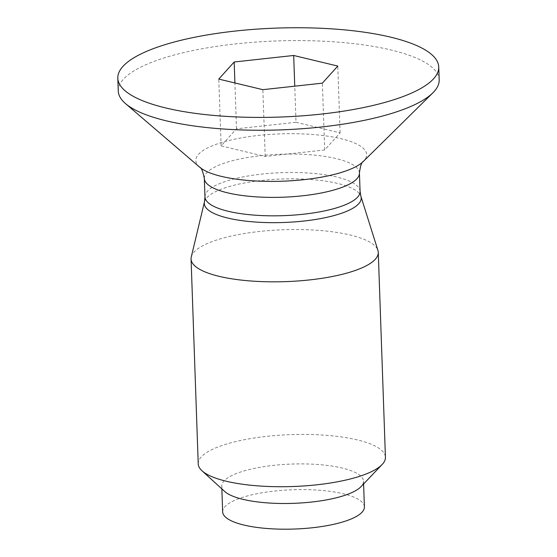 <?xml version="1.0" encoding="UTF-8"?>
<svg xmlns="http://www.w3.org/2000/svg" width="557" height="557" viewBox="0 0 557 557"><rect width="100%" height="100%" fill="white"/><g stroke="black" fill="none" stroke-linecap="round" stroke-linejoin="round"><path stroke-width="0.42" stroke-dasharray="2.79 2.09" d="M224.631 491.434A70.913 19.662 178 0 1 221.763 486.177A70.913 19.662 178 0 1 264.874 466.494A70.913 19.662 178 0 1 342.256 468.054A70.913 19.662 178 0 1 363.505 481.227A70.913 19.662 178 0 1 361.006 486.672M222.661 511.869A70.913 19.662 178 0 1 265.773 492.193A70.913 19.662 178 0 1 343.154 493.753A70.913 19.662 178 0 1 364.403 506.919M198.222 463.842A93.66 25.963 178 0 1 255.162 437.851A93.66 25.963 178 0 1 357.364 439.912A93.66 25.963 178 0 1 385.43 457.304M191.274 256.951A93.66 25.963 178 0 1 251.332 232.478A93.66 25.963 178 0 1 350.214 235.019A93.66 25.963 178 0 1 377.931 250.434M118.265 91.028A160.562 44.511 178 0 1 215.879 46.468A160.562 44.511 178 0 1 391.084 50.005A160.562 44.511 178 0 1 439.188 79.818M296.011 122.282L340.111 132.865L324.71 149.965L265.209 156.482L221.108 145.899L236.509 128.799L296.011 122.282L294.75 86.182M340.111 132.865L337.779 66.06M324.71 149.965L322.371 83.153M265.209 156.482L262.869 89.67M221.108 145.899L218.776 79.087M236.509 128.799L234.908 82.965M204.475 201.815A78.495 21.765 178 0 1 254.814 181.303A78.495 21.765 178 0 1 337.681 183.434A78.495 21.765 178 0 1 360.915 196.356M204.962 196.872A77.604 21.514 178 0 1 252.147 175.337A77.604 21.514 178 0 1 336.825 177.042A77.604 21.514 178 0 1 360.08 191.455M204.322 178.421A77.604 21.514 178 0 1 251.499 156.886A77.604 21.514 178 0 1 336.184 158.599A77.604 21.514 178 0 1 359.432 173.004M199.726 167.232A85.444 23.686 178 0 1 236.697 138.763A85.444 23.686 178 0 1 341.037 138.7A85.444 23.686 178 0 1 363.241 161.523M221.763 486.177L221.86 488.907M363.505 481.227L363.596 483.956"/><path stroke-width="0.84" d="M378.273 252.412L385.43 457.304A93.66 25.963 178 0 1 382.13 464.503L361.006 486.672A70.913 19.662 178 0 1 243.005 499.344A70.913 19.662 178 0 1 224.631 491.434L202.01 470.79A93.66 25.963 178 0 1 198.222 463.842L191.065 258.949A93.66 25.963 178 0 1 191.274 256.951L204.475 201.815A78.495 21.765 178 0 0 227.82 218.066A78.495 21.765 178 0 0 316.216 219.361A78.495 21.765 178 0 0 360.915 196.356L377.931 250.434A93.66 25.963 178 0 1 378.273 252.412A93.66 25.963 178 0 1 321.333 278.403A93.66 25.963 178 0 1 219.131 276.342A93.66 25.963 178 0 1 191.065 258.949M363.596 483.956L364.403 506.919A70.913 19.662 178 0 1 321.285 526.602A70.913 19.662 178 0 1 243.903 525.042A70.913 19.662 178 0 1 222.661 511.869L221.86 488.907M382.13 464.503A93.66 25.963 178 0 1 226.281 481.234A93.66 25.963 178 0 1 202.01 470.79M438.735 66.972L439.188 79.818A160.562 44.511 178 0 1 432.81 92.894A160.562 44.511 178 0 1 166.369 120.841A160.562 44.511 178 0 1 125.534 103.623A160.562 44.511 178 0 1 118.265 91.028L117.812 78.175A160.562 44.511 178 0 1 215.427 33.622A160.562 44.511 178 0 1 390.631 37.152A160.562 44.511 178 0 1 438.735 66.972A160.562 44.511 178 0 1 341.121 111.525A160.562 44.511 178 0 1 165.916 107.995A160.562 44.511 178 0 1 117.812 78.175M293.678 55.477L337.779 66.06L322.371 83.153L262.869 89.67L218.776 79.087L234.177 61.994L293.678 55.477L294.75 86.182M234.908 82.965L234.177 61.994M125.534 103.623L199.726 167.232A85.444 23.686 178 0 0 221.449 176.395A85.444 23.686 178 0 0 363.241 161.523C361.618 162.087 360.351 165.916 359.432 173.004L360.08 191.455A77.604 21.514 178 0 1 312.895 212.99A77.604 21.514 178 0 1 228.217 211.284A77.604 21.514 178 0 1 204.962 196.872L204.475 201.815M359.432 173.004A77.604 21.514 178 0 1 312.254 194.546A77.604 21.514 178 0 1 227.569 192.833A77.604 21.514 178 0 1 204.322 178.421L204.962 196.872M360.08 191.455L360.915 196.356M363.241 161.523L432.81 92.894M199.726 167.232C201.383 167.685 202.915 171.417 204.322 178.421"/></g></svg>
